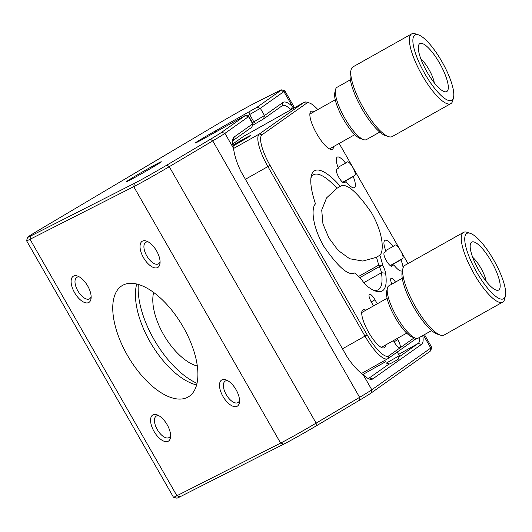 <?xml version="1.0" encoding="UTF-8"?>
<svg xmlns="http://www.w3.org/2000/svg" width="532" height="532" viewBox="0 0 532 532"><rect width="100%" height="100%" fill="white"/><g stroke="black" fill="none" stroke-linecap="round" stroke-linejoin="round"><path stroke-width="0.8" d="M429.936 351.386A27.491 0.765 -29.8 0 0 430.767 350.688L431.698 347.276A29.992 0.831 150.2 0 1 431.698 347.276A29.992 0.831 150.2 0 1 430.787 348.041L371.808 389.783A29.992 0.831 150.2 0 1 359.619 397.338L359.785 400.051A27.491 0.765 -29.8 0 0 370.957 393.128L429.936 351.386L430.787 348.041L423.425 335.2M180.029 496.788L176.903 495.738A29.992 0.831 150.2 0 1 173.492 497.254L176.903 498.178A27.491 0.765 -29.8 0 0 180.029 496.788L283.742 444.147A27.491 0.765 -29.8 0 0 316.301 425.853L359.785 400.051M316.301 425.853L316.134 423.133L359.619 397.338L212.747 140.887A29.992 0.831 150.2 0 0 224.936 133.333L233.541 148.348A32.492 9.031 -119.3 0 1 232.823 139.324A32.492 9.031 -119.3 0 1 234.2 136.977L252.986 123.637L248.83 116.368L245.418 115.444L207.141 136.784A18.367 0.512 150.2 0 1 195.397 142.955A18.367 0.512 150.2 0 1 215.513 130.852L256.989 107.298L280.577 90.6L283.915 91.59L260.321 108.289L256.989 107.298M221.605 132.342L245.192 115.644L248.53 116.634L224.936 133.333L221.605 132.342A27.491 0.765 150.2 0 1 210.433 139.264L166.948 165.06L169.262 166.682L316.134 423.133A29.992 0.831 150.2 0 1 280.617 443.096L283.742 444.147M166.948 165.06A27.491 0.765 150.2 0 1 134.39 183.36L30.676 236.002L30.031 239.287L176.903 495.738L280.617 443.096L133.745 186.646A29.992 0.831 150.2 0 0 169.262 166.682L212.747 140.887L210.433 139.264M173.492 497.254A29.992 0.831 150.2 0 1 173.472 497.24L26.6 240.79A29.992 0.831 150.2 0 1 26.6 240.763L27.524 237.352A27.491 0.765 150.2 0 1 39.534 229.731L220.833 122.174A27.491 0.765 150.2 0 1 253.392 103.873L278.269 91.251A27.491 0.765 150.2 0 1 281.395 89.861A27.491 0.765 150.2 0 1 280.577 90.6M281.395 89.861L284.8 90.786A29.992 0.831 150.2 0 1 284.826 90.799A29.992 0.831 150.2 0 1 283.915 91.59L292.514 106.606L293.937 108.049M422.734 335.586A32.492 9.031 -119.3 0 1 421.524 344.397L372.759 378.917A32.492 9.031 -119.3 0 1 369.58 379.123A32.492 9.031 -119.3 0 1 363.21 374.767C357.843 370.837 352.523 364.952 347.243 357.112L240.969 171.537C236.866 163.018 234.393 155.291 233.541 148.348M157.638 267.549A15.248 7.355 -120.7 0 0 160.039 263.2A15.248 7.355 -120.7 0 0 147.051 241.315A15.248 7.355 -120.7 0 0 141.678 253.93A15.248 7.355 -120.7 0 0 157.638 267.549M26.6 240.79A29.992 0.831 150.2 0 0 30.031 239.287L133.745 186.646L134.39 183.36M183.221 327.034A64.731 31.228 -120.7 0 0 122.3 285.524A64.731 31.228 -120.7 0 0 128.465 357.125A64.731 31.228 -120.7 0 0 188.355 396.865A64.731 31.228 -120.7 0 0 183.221 327.034M167.161 424.722A15.248 7.355 -120.7 0 0 157.585 415.046A15.248 7.355 -120.7 0 0 150.709 422.262A15.248 7.355 -120.7 0 0 160.943 439.512A15.248 7.355 -120.7 0 0 170.566 436.932A15.248 7.355 -120.7 0 0 167.161 424.722M237.099 406.295A15.248 7.355 -120.7 0 0 239.5 401.946A15.248 7.355 -120.7 0 0 226.512 380.061A15.248 7.355 -120.7 0 0 221.139 392.683A15.248 7.355 -120.7 0 0 237.099 406.295M87.7 285.977A15.248 7.355 -120.7 0 0 78.124 276.301A15.248 7.355 -120.7 0 0 71.248 283.509A15.248 7.355 -120.7 0 0 81.482 300.766A15.248 7.355 -120.7 0 0 91.105 298.186A15.248 7.355 -120.7 0 0 87.7 285.977M292.514 106.606L290.924 109.632A29.992 8.332 -119.3 0 0 282.319 105.675A29.992 8.332 -119.3 0 0 282.113 105.802L282.964 102.457A32.492 9.031 -119.3 0 1 292.514 106.606M367.891 378.372A29.992 8.332 60.7 0 0 369.221 378.053A29.992 8.332 60.7 0 0 369.421 377.919L372.759 378.917M421.524 344.397L418.192 343.406L398.94 357.032M389.231 363.908L369.002 378.159M398.601 354.418L418.192 343.406A29.992 8.332 60.7 0 0 419.595 337.348M148.455 242.04A12.495 6.032 -120.7 0 0 145.755 242.353A12.495 6.032 -120.7 0 0 146.845 256.005A12.495 6.032 -120.7 0 0 158.343 263.938A12.495 6.032 -120.7 0 0 158.509 263.845A12.495 6.032 -120.7 0 0 160.079 261.624M136.717 283.995A64.731 31.228 -120.7 0 0 151.135 343.679A64.731 31.228 -120.7 0 0 196.601 384.942M158.988 415.771A12.495 6.032 -120.7 0 0 156.288 416.084A12.495 6.032 -120.7 0 0 157.479 429.909A12.495 6.032 -120.7 0 0 169.036 437.577A12.495 6.032 -120.7 0 0 170.606 435.356M227.915 380.786A12.495 6.032 -120.7 0 0 225.216 381.098A12.495 6.032 -120.7 0 0 226.306 394.751A12.495 6.032 -120.7 0 0 237.804 402.684A12.495 6.032 -120.7 0 0 237.97 402.591A12.495 6.032 -120.7 0 0 239.54 400.37M79.527 277.026A12.495 6.032 -120.7 0 0 76.827 277.338A12.495 6.032 -120.7 0 0 78.018 291.157A12.495 6.032 -120.7 0 0 89.575 298.831A12.495 6.032 -120.7 0 0 91.145 296.61M30.676 236.002A27.491 0.765 150.2 0 1 27.524 237.352M128.478 180.86A20.243 0.565 150.2 0 1 126.177 181.884A20.243 0.565 150.2 0 1 143.447 171.324A20.243 0.565 150.2 0 1 161.296 161.768A20.243 0.565 150.2 0 1 148.142 169.914A20.243 0.565 150.2 0 1 128.478 180.86M232.59 141.16A29.992 8.332 -119.3 0 1 233.349 140.322L251.835 127.234L252.986 123.637M251.835 127.234L252.687 123.89L248.53 116.634L248.83 116.368M247.28 115.949L260.321 108.289L264.477 115.544L282.964 102.457M252.514 125.379L263.626 118.889L282.113 105.802M138.313 284.421A69.732 33.642 -120.7 0 0 153.967 339.423A69.732 33.642 -120.7 0 0 197 383.339M249.003 112.033L249.674 114.606L253.831 121.861L264.477 115.544L263.626 118.889M255.639 123.624L253.831 121.861L252.427 122.646M197.312 366.043A47.488 22.909 59.3 0 1 164.315 335.858A47.488 22.909 59.3 0 1 153.648 292.434M373.531 305.907L371.456 302.289A7.747 2.155 -119.3 0 1 369.427 294.282A7.747 2.155 -119.3 0 1 374.987 299.789L371.236 301.897M377.288 303.792L374.987 299.789M394.079 341.79L397.836 339.675L397.158 338.498M397.836 339.675A7.747 2.155 -119.3 0 1 399.864 347.682A7.747 2.155 -119.3 0 1 394.305 342.176L393.401 340.606M367.18 286.203A12.994 3.611 -119.3 0 1 361.953 280.045A67.478 18.753 -119.3 0 1 354.95 272.803C348.979 276.48 338.611 267.682 323.848 246.409C311.08 224.045 311.652 206.862 315.496 203.916A67.478 18.753 -119.3 0 1 311.28 175.906A67.478 18.753 -119.3 0 1 340.367 186.313C346.339 182.636 356.706 191.434 371.469 212.707C384.244 235.071 383.665 252.254 379.821 255.2A67.478 18.753 -119.3 0 1 382.761 265.322A12.994 3.611 -119.3 0 1 385.567 273.189A70.477 19.584 -119.3 0 1 375.778 291.144A70.477 19.584 -119.3 0 1 367.18 286.203M346.086 181.618L344.417 182.802A7.747 2.155 -119.3 0 1 344.364 182.835A7.747 2.155 -119.3 0 1 338.751 177.229A7.747 2.155 -119.3 0 1 336.723 169.356L338.385 168.179A17.496 4.861 -119.3 0 1 337.241 157.12A17.496 4.861 -119.3 0 1 345.541 163.118L347.203 161.941A7.747 2.155 -119.3 0 1 347.256 161.908A7.747 2.155 -119.3 0 1 352.876 167.507A7.747 2.155 -119.3 0 1 354.904 175.38L353.235 176.558A17.496 4.861 -119.3 0 1 354.385 187.623A17.496 4.861 -119.3 0 1 346.086 181.618L343.825 182.895M407.991 263.599L401.52 252.308A7.747 2.155 -119.3 0 1 402.691 258.545L400.915 259.809A17.496 4.861 -119.3 0 1 403.05 267.988M402.431 270.569A17.496 4.861 -119.3 0 1 402.059 270.868A17.496 4.861 -119.3 0 1 393.76 264.87L391.984 266.126A7.747 2.155 -119.3 0 1 391.931 266.16A7.747 2.155 -119.3 0 1 386.312 260.56A7.747 2.155 -119.3 0 1 384.284 252.687L386.066 251.43A17.496 4.861 -119.3 0 1 384.915 240.364A17.496 4.861 -119.3 0 1 393.214 246.363L394.997 245.106A7.747 2.155 -119.3 0 1 395.05 245.072A7.747 2.155 -119.3 0 1 399.585 248.923L339.17 143.44M317.823 109.572A29.739 8.266 60.7 0 0 309.524 103.035A29.739 8.266 60.7 0 0 306.612 103.228L262.063 134.762A29.739 8.266 60.7 0 0 270.057 165.359L367.153 334.887A29.739 8.266 60.7 0 0 388.706 355.888L414.308 337.767M391.924 284.101A7.747 2.155 -119.3 0 1 391.053 278.362A7.747 2.155 -119.3 0 1 395.502 282.086M385.461 345.069A21.746 6.045 -119.3 0 1 382.269 347.802A21.746 6.045 -119.3 0 1 368.33 331.762A21.746 6.045 -119.3 0 1 361.873 311.519A21.746 6.045 -119.3 0 1 365.87 310.209M333.591 146.579A21.746 6.045 -119.3 0 1 330.399 149.312A21.746 6.045 -119.3 0 1 316.46 133.273A21.746 6.045 -119.3 0 1 310.003 113.023A21.746 6.045 -119.3 0 1 314 111.72M373.83 290.379A67.478 18.753 60.7 0 0 378.212 289.794A67.478 18.753 60.7 0 0 381.444 272.743L385.567 273.189M359.592 277.757L379.283 266.692A9.995 2.78 -119.3 0 1 381.444 272.743L363.808 282.658M358.395 276.547L378.684 265.142L382.761 265.322L379.283 266.692A2.999 0.831 -119.3 0 1 378.684 265.142A64.478 17.915 -119.3 0 0 376.476 257.282L379.821 255.2M376.476 257.282L362.824 261.052L349.65 258.738L338.113 250.366L328.889 237.977L322.944 223.906L321.714 210.04L326.595 197.864L336.956 188.281L340.367 186.313M336.956 188.281A64.478 17.915 60.7 0 0 313.554 174.762A64.478 17.915 60.7 0 0 310.927 177.974M345.541 163.118L338.053 167.327M342.841 182.403L353.235 176.558M309.524 103.035L307.05 102.23A31.74 8.818 60.7 0 0 304.164 102.297A31.74 8.818 60.7 0 0 303.945 102.437L259.397 133.964A31.74 8.818 60.7 0 0 267.928 166.622L365.019 336.151A31.74 8.818 60.7 0 0 387.808 358.701A31.74 8.818 60.7 0 0 388.021 358.561L416.523 338.392M399.585 248.923L401.52 252.308M390.395 265.721L400.915 259.809M393.76 264.87L391.366 266.219M393.214 246.363L385.727 250.572M232.723 144.039L243.503 136.405L303.945 102.437L306.612 103.228M233.036 146.041A15.248 0.426 -29.8 0 0 244.201 139.623A15.248 0.426 -29.8 0 0 250.858 135.394A15.248 0.426 -29.8 0 0 232.89 145.209M304.164 102.297L243.723 136.272A31.74 8.818 60.7 0 0 243.503 136.405M505.4 295.885L504.655 299.05A39.986 11.112 -119.3 0 1 502.687 302.116A39.986 11.112 -119.3 0 1 473.979 273.707A39.986 11.112 -119.3 0 1 463.505 232.398A39.986 11.112 -119.3 0 1 467.143 232.311L470.235 233.322A37.486 10.421 -119.3 0 1 494.268 260.979A37.486 10.421 -119.3 0 1 505.4 295.885A37.486 10.421 -119.3 0 1 476.645 272.131A37.486 10.421 -119.3 0 1 470.235 233.322M463.505 232.398L404.905 265.335A39.986 11.112 60.7 0 0 402.937 268.401A39.986 11.112 60.7 0 0 414.807 305.641A39.986 11.112 60.7 0 0 440.449 335.14A39.986 11.112 60.7 0 0 444.087 335.054L502.687 302.116M402.937 268.401L402.192 271.566A37.486 10.421 60.7 0 0 413.324 306.472A37.486 10.421 60.7 0 0 437.357 334.129L440.449 335.14M491.455 261.644A27.491 7.641 60.7 0 0 470.368 244.221A27.491 7.641 60.7 0 0 478.527 269.824A27.491 7.641 60.7 0 0 496.157 290.106A27.491 7.641 60.7 0 0 491.455 261.644M486.182 281.335A17.496 4.861 60.7 0 0 484.659 276.035A17.496 4.861 60.7 0 0 480.808 267.962A17.496 4.861 60.7 0 0 472.675 257.302M402.259 278.289L388.872 285.81A29.992 8.332 60.7 0 0 387.402 288.111A29.992 8.332 60.7 0 0 396.3 316.041A29.992 8.332 60.7 0 0 415.532 338.166A29.992 8.332 60.7 0 0 418.265 338.099L431.652 330.578M387.402 288.111L386.651 291.277A27.491 7.641 60.7 0 0 394.817 316.879A27.491 7.641 60.7 0 0 412.44 337.155L415.532 338.166M399.313 355.662L398.388 359.073L396.2 360.457L389.717 364.034L386.305 363.11L399.313 355.662L397.238 352.038M232.916 145.382L246.296 137.981L233.003 145.874L246.01 138.167L232.923 145.396M411.635 33.908L353.035 66.839A39.986 11.112 60.7 0 0 351.067 69.905A39.986 11.112 60.7 0 0 362.944 107.145A39.986 11.112 60.7 0 0 388.579 136.644A39.986 11.112 60.7 0 0 392.224 136.558L450.823 103.62A39.986 11.112 -119.3 0 1 422.115 75.218A39.986 11.112 -119.3 0 1 411.635 33.908A39.986 11.112 -119.3 0 1 415.273 33.822L418.365 34.826A37.486 10.421 -119.3 0 1 442.405 62.483A37.486 10.421 -119.3 0 1 453.53 97.396A37.486 10.421 -119.3 0 1 424.775 73.635A37.486 10.421 -119.3 0 1 418.365 34.826M453.53 97.396L452.785 100.555A39.986 11.112 -119.3 0 1 450.823 103.62M351.067 69.905L350.322 73.07A37.486 10.421 60.7 0 0 361.454 107.983A37.486 10.421 60.7 0 0 385.494 135.64L388.579 136.644M439.585 63.155A27.491 7.641 60.7 0 0 418.498 45.732A27.491 7.641 60.7 0 0 426.664 71.328A27.491 7.641 60.7 0 0 444.287 91.61A27.491 7.641 60.7 0 0 439.585 63.155M434.312 82.846A17.496 4.861 60.7 0 0 428.938 69.473A17.496 4.861 60.7 0 0 426.93 66.207A17.496 4.861 60.7 0 0 420.805 58.813M350.389 79.793L337.002 87.321A29.992 8.332 60.7 0 0 335.532 89.622A29.992 8.332 60.7 0 0 344.437 117.545A29.992 8.332 60.7 0 0 363.662 139.67A29.992 8.332 60.7 0 0 366.395 139.61L379.782 132.082M335.532 89.622L334.788 92.781A27.491 7.641 60.7 0 0 342.947 118.383A27.491 7.641 60.7 0 0 360.576 138.666L363.662 139.67M363.21 374.767L371.808 389.783L370.957 393.128M385.527 361.76L362.897 374.481M215.513 130.852L215.793 131.916M234.2 136.977L233.349 140.322M354.904 175.38L342.661 182.263M388.706 355.888L388.021 358.561M367.153 334.887L342.495 348.812M270.057 165.359L245.405 179.284M262.063 134.762L259.397 133.964L233.568 148.481M390.195 265.568L402.691 258.545M431.691 347.25L424.456 334.621M294.515 107.723L284.826 90.799M387.808 358.701L361.66 373.398M335.24 99.783L309.857 114.047M354.831 134.643L329.454 148.907M387.11 298.272L361.727 312.537M406.701 333.132L381.318 347.396"/></g></svg>

